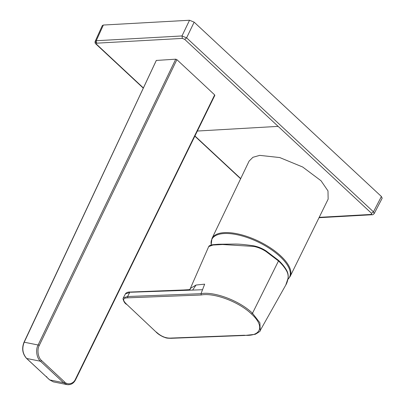 <?xml version="1.0" encoding="UTF-8"?>
<svg xmlns="http://www.w3.org/2000/svg" width="405" height="405" viewBox="0 0 405 405"><rect width="100%" height="100%" fill="white"/><g stroke="black" fill="none" stroke-linecap="round" stroke-linejoin="round"><path stroke-width="0.61" d="M328.146 199.144L327.984 190.907L321.033 180.762L302.692 167.017L279.749 157.56L259.711 155.368L252.933 157.292L249.105 161.084L211.947 238.545A43.451 17.952 25.9 0 1 242.327 235.027A43.451 17.952 25.9 0 1 283.095 258.258A43.451 17.952 25.9 0 1 290.122 276.504L328.146 199.144M287.904 279.328A43.188 17.84 -154.1 0 0 282.538 259.008A43.188 17.84 -154.1 0 0 236.728 234.642A43.188 17.84 -154.1 0 0 211.192 244.564L211.192 244.564A50.605 50.605 0 0 0 211.258 244.959M319.018 217.708L372.225 214.736L371.42 214.417L371.542 213.329L184.685 39.356L182.377 38.404L96.648 43.173L96.532 44.261L143.38 87.936M39.255 345.47L176.884 59.657L200.045 81.208L214.655 94.897L75.467 379.166C73.563 383.844 67.686 385.347 64.577 381.935L41.512 360.475C38.055 357.782 36.84 349.677 39.255 345.47A0.891 0.364 -154.3 0 0 38.095 344.994L24.224 342.21A0.891 0.375 -154.9 0 0 23.971 342.336L156.33 60.375M214.594 95.448L214.655 94.897M372.23 214.736C372.549 214.974 373.213 214.579 374.215 213.546L382.173 198.212L381.404 196.506L194.147 22.153L189.53 20.25L103.351 25.044L96.253 40.723L95.226 41.229L96.015 42.895M96.532 44.261L96.025 44.105C95.089 43.467 94.821 42.51 95.226 41.229L102.328 25.54L103.351 25.044M374.215 213.541L373.445 211.83L371.542 213.329M381.404 196.506L373.445 211.83L186.599 37.857L181.982 35.949L182.377 38.404M278.245 260.253A0.891 0.486 133.1 0 1 278.488 260.334A0.891 0.486 133.1 0 1 278.483 260.962L252.502 313.252C239.223 300.353 213.536 291.205 201.007 293.691L201.255 294.992C213.435 292.521 238.53 301.391 251.525 314.012L252.502 313.252L259.899 322.825L260.223 330.49L285.788 285.029L288.026 278.372C288.406 275.648 287.864 273.046 286.396 270.56C284.629 267.452 281.991 264.252 278.483 260.962L266.075 251.54C262.268 249.04 258.213 247.339 253.905 246.437L222.659 244.519L212.929 245.04L208.707 246.579C208.95 245.835 210.185 245.222 212.412 244.736L218.346 244.24L235.523 244.058C240.049 244.088 246.199 244.696 253.965 245.886L253.905 246.437M189.935 289.413L208.686 246.63M130.547 292.243L192.648 290.091L196.055 285.034L190.628 288.233L190.102 289.297M182.771 290.471L183.328 289.995L130.157 292.046C127.879 291.737 125.697 293.078 125.418 293.888L123.307 297.877L127.575 296.521L201.007 293.691L202.53 289.712L192.648 290.091M260.233 330.485C260.81 330.799 259.144 332.075 255.231 334.312L244.726 335.467L244.266 335.249C260.557 336.626 265.467 326.602 251.525 314.012M201.255 294.992L127.823 297.822L127.575 296.521L129.691 292.516L125.423 293.878M266.1 251.019L266.075 251.54M253.965 245.886C258.41 246.822 262.491 248.523 266.201 250.999L278.488 260.334C281.986 263.604 284.624 266.809 286.406 269.943A0.891 0.699 150.5 0 1 286.396 270.56M286.406 269.943C287.899 272.388 288.466 275.127 288.102 278.164L288.102 278.164A0.891 0.663 -172 0 1 288.026 278.372M46.656 376.569L46.818 377.217L29.585 361.184A0.891 0.486 133 0 1 29.438 361.113L29.438 361.113A0.891 0.486 133 0 1 29.357 360.976M29.585 361.184L26.664 358.466C22.609 353.798 21.794 348.376 24.224 342.21L156.315 60.446L175.73 59.181L38.095 344.994C35.321 350.072 36.779 358.06 40.439 361.235L63.504 382.695L49.749 379.941A0.891 0.481 132.9 0 1 49.607 379.87A0.891 0.481 132.9 0 1 49.526 379.733M176.884 59.657L175.73 59.181M46.676 377.151L49.607 379.87L53.323 381.849L49.749 379.941L26.522 358.395C22.477 353.778 21.627 348.427 23.971 342.336M68.313 384.75L67.108 384.623L63.504 382.695A0.891 0.481 -47.1 0 0 64.577 381.935M214.847 95.327L75.664 379.591A0.891 0.37 -153.9 0 0 75.467 379.166M278.119 126.375L197.362 131.038M189.53 20.25L181.982 35.949A116848.084 64278.041 131.9 0 1 96.253 40.723L96.648 43.173M194.147 22.153L186.599 37.857L184.685 39.356M319.201 217.343L371.42 214.417M194.947 135.969L240.717 178.565M189.95 289.383L190.628 288.233M196.055 285.034L204.662 284.158L202.53 289.712M127.823 297.822C122.609 297.933 122.275 300.135 126.816 304.433L156.067 332.009C157.646 333.75 160.107 335.406 163.443 336.97C166.055 337.699 165.25 338.271 171.295 338.296L170.834 338.079C165.812 338.367 160.977 336.363 156.34 332.07M244.266 335.249L170.834 338.079M126.816 304.433L156.067 332.009M41.512 360.475A0.891 0.481 132.9 0 1 40.439 361.235L26.664 358.466A0.891 0.486 133 0 1 26.522 358.395M287.889 279.394L290.122 276.504M96.025 44.105L143.284 88.143M194.851 136.166L240.621 178.767M211.192 244.564L211.947 238.545M189.864 289.646L190.254 289.2L189.024 289.661L183.328 289.995M123.302 297.883L123.004 298.733C123.662 301.522 124.841 303.401 126.542 304.378M244.726 335.467L171.29 338.296M288.102 278.164C287.58 281.105 286.826 283.363 285.834 284.943M53.359 381.875L67.134 384.628M75.664 379.591C73.756 383.383 70.905 385.059 67.114 384.613"/></g></svg>
